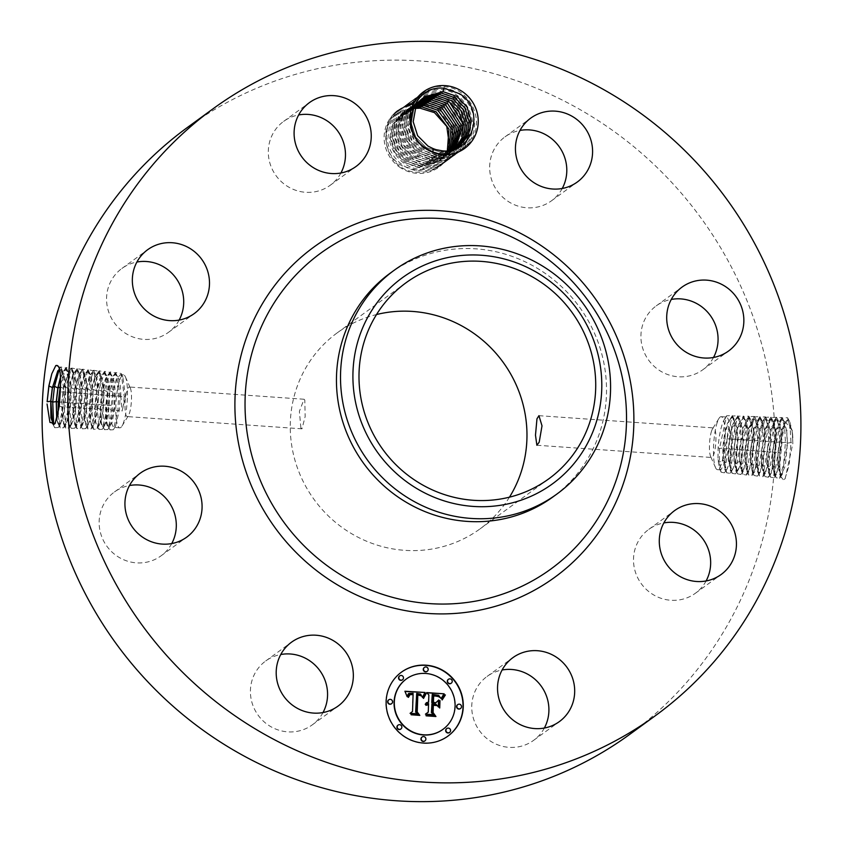 <?xml version="1.0" encoding="UTF-8"?>
<svg xmlns="http://www.w3.org/2000/svg" width="843" height="843" viewBox="0 0 843 843"><rect width="100%" height="100%" fill="white"/><g stroke="black" fill="none" stroke-linecap="round" stroke-linejoin="round"><path stroke-width="0.63" stroke-dasharray="4.21 3.16" d="M187.62 127.304A375.493 361.668 -126.1 0 1 652.63 163.226A375.493 361.668 -126.1 0 1 724.19 630.712A375.493 361.668 -126.1 0 1 629.605 734.464M745.57 420.236L746.076 421.342A26.554 5.553 94 0 0 745.444 419.793L747.889 428.539L748.626 440.604L746.656 462.249L742.483 471.49L741.145 470.057L739.648 461.269L739.796 449.224L746.108 420.72L748.953 418.455L753.431 428.813L754.169 440.963L752.188 462.744L747.973 472.048L746.624 470.605L745.128 461.764L745.265 449.635L751.619 420.942L754.464 418.655L758.985 429.098L759.712 441.321L757.709 463.25L753.473 472.607L752.114 471.153L750.597 462.249L750.734 450.046L757.119 421.163L759.986 418.866L764.527 429.372L765.265 441.679L763.231 463.819L758.963 473.165L757.594 471.701L756.066 462.744L756.203 450.457L762.63 421.384L765.507 419.076L770.07 429.645L770.808 442.038L768.753 464.324L764.464 473.734L763.084 472.249L761.545 463.239L761.682 450.879L768.142 421.605L771.029 419.287L775.613 429.93L776.361 442.396L774.285 464.83L769.965 474.293L768.563 472.797L767.014 463.734L767.151 451.29L773.642 421.827L776.551 419.498L781.155 430.204L781.904 442.754L779.817 465.325L775.455 474.851L774.053 473.355L772.483 464.23L772.62 451.7L779.153 422.048L782.072 419.709L786.709 430.488L787.446 443.112L785.339 465.831L780.955 475.42L779.533 473.903L777.952 464.714L778.089 452.122L784.654 422.259L787.594 419.919L792.251 430.762L792.863 443.45L785.17 478.603L783.579 480.046L784.949 478.908L789.122 465.199L790.987 442.575L790.186 427.917L787.573 417.728L781.661 418.023L774.19 452.596L774.116 467.159L775.971 477.686L779.438 478.36L783.59 464.725L785.434 442.217L784.643 427.633L782.041 417.506L776.15 417.801L768.721 452.185L768.637 466.664L770.491 477.138L773.927 477.802L779.891 441.858L779.101 427.359L776.508 417.285L770.65 417.58L763.252 451.774L763.168 466.168L765.001 476.59L768.426 477.254L774.348 441.5L773.558 427.085L770.976 417.074L765.138 417.359L757.783 451.353L757.699 465.673L759.522 476.042L762.915 476.695L768.795 441.142L768.005 426.8L765.444 416.853L759.638 417.137L752.314 450.942L752.219 465.178L754.042 475.494L757.404 476.147L763.252 440.784L762.462 426.526L759.912 416.632L754.127 416.916L746.845 450.531L746.75 464.683L748.552 474.946L751.903 475.589L757.699 440.425L756.919 426.252L754.38 416.41L748.616 416.695L741.376 450.12L741.282 464.198L743.073 474.398L746.392 475.041L752.156 440.067L751.376 425.968L748.847 416.189L743.115 416.474L735.907 449.698L735.813 463.703L737.583 473.85L740.881 474.483L746.613 439.709L745.834 425.694L743.315 415.968L737.604 416.252L730.438 449.287L730.333 463.207L732.103 473.302L735.37 473.935L741.06 439.351L740.28 425.409L737.794 415.757L732.103 416.031L724.959 448.876L724.864 462.712L726.624 472.754L729.869 473.376L735.517 438.992L734.738 425.135L732.261 415.536L726.592 415.81L719.49 448.465L719.395 462.217L721.134 472.196L724.358 472.828L729.964 438.634L726.961 439.098L728.742 426.189L731.629 439.414C731.534 449.656 730.596 458.065 728.826 464.63L726.887 469.33L725.57 470.225L722.746 460.025L722.894 448.033C723.642 437.833 725.212 429.466 727.625 422.944L732.082 417.433L734.327 419.456L736.519 427.749L737.256 439.804C737.161 450.046 736.224 458.455 734.453 465.02L732.504 469.72L731.187 470.615L728.363 460.415L728.521 448.423C729.258 438.223 730.839 429.856 733.252 423.334L737.709 417.833L739.954 419.846L742.146 428.139L742.883 440.204C742.778 450.447 741.851 458.855 740.07 465.42L738.131 470.12L736.814 471.005L733.99 460.805L734.148 448.813C734.885 438.602 736.466 430.246 738.868 423.734L743.336 418.223L745.57 420.236L743.315 415.968M780.913 476.727L779.849 467.475L779.817 450.742L779.585 467.644L780.913 476.727L783.579 480.046M779.817 450.742L785.107 421.532L792.346 430.689L792.894 438.36M400.92 167.989A35.006 33.72 -126.1 0 1 388.876 120.243A35.006 33.72 -126.1 0 1 435.673 109.759A35.006 33.72 -126.1 0 1 447.717 157.504A35.006 33.72 -126.1 0 1 400.92 167.989M323.006 712.556A39.526 38.072 -126.1 0 1 312.258 724.875A39.526 38.072 -126.1 0 1 269.37 725.791A39.526 38.072 -126.1 0 1 265.724 660.965A39.526 38.072 -126.1 0 1 280.761 654.516M509.457 497.18A121.266 116.798 -126.1 0 1 479.983 528.919A121.266 116.798 -126.1 0 1 329.803 517.317A121.266 116.798 -126.1 0 1 306.694 366.347A121.266 116.798 -126.1 0 1 337.242 332.837A121.266 116.798 -126.1 0 1 376.515 314.544M171.74 543.566A39.526 38.072 -126.1 0 1 160.981 555.885A39.526 38.072 -126.1 0 1 100.359 532.302A39.526 38.072 -126.1 0 1 114.458 491.975A39.526 38.072 -126.1 0 1 129.485 485.536M179.148 320.077A39.526 38.072 -126.1 0 1 178.358 321.478A39.526 38.072 -126.1 0 1 168.4 332.395A39.526 38.072 -126.1 0 1 119.453 328.612A39.526 38.072 -126.1 0 1 111.919 279.402A39.526 38.072 -126.1 0 1 121.877 268.485A39.526 38.072 -126.1 0 1 136.903 262.036M340.909 172.994A39.526 38.072 -126.1 0 1 330.15 185.312A39.526 38.072 -126.1 0 1 316.504 191.477A39.526 38.072 -126.1 0 1 272.141 169.053A39.526 38.072 -126.1 0 1 283.627 121.403A39.526 38.072 -126.1 0 1 297.273 115.238A39.526 38.072 -126.1 0 1 298.654 114.954M562.239 188.484A39.526 38.072 -126.1 0 1 551.491 200.803A39.526 38.072 -126.1 0 1 508.614 201.719A39.526 38.072 -126.1 0 1 504.968 136.893A39.526 38.072 -126.1 0 1 519.994 130.444M713.515 357.464A39.526 38.072 -126.1 0 1 702.756 369.792A39.526 38.072 -126.1 0 1 642.134 346.21A39.526 38.072 -126.1 0 1 656.233 305.883A39.526 38.072 -126.1 0 1 671.26 299.434M706.097 580.964A39.526 38.072 -126.1 0 1 705.306 582.365A39.526 38.072 -126.1 0 1 695.349 593.282A39.526 38.072 -126.1 0 1 646.391 589.499A39.526 38.072 -126.1 0 1 638.868 540.289A39.526 38.072 -126.1 0 1 648.815 529.372A39.526 38.072 -126.1 0 1 663.852 522.923M544.346 728.046A39.526 38.072 -126.1 0 1 533.587 740.365A39.526 38.072 -126.1 0 1 519.941 746.529A39.526 38.072 -126.1 0 1 475.578 724.105A39.526 38.072 -126.1 0 1 487.064 676.455A39.526 38.072 -126.1 0 1 500.71 670.29A39.526 38.072 -126.1 0 1 502.091 670.006M746.076 421.342L747.762 428.529L748.489 440.583L743.716 470.573L742.356 471.469L739.522 461.258L739.669 449.224L743.136 427.759L748.816 418.444L751.113 420.467L753.305 428.802L754.042 440.942L749.216 471.121L747.846 472.038L745.001 461.753L745.138 449.635L748.616 428.023L754.337 418.655L756.635 420.678L758.848 429.087L759.585 441.3L754.727 471.68L753.347 472.596L750.47 462.249L750.607 450.046L754.106 428.297L759.859 418.866L762.167 420.899L764.39 429.361L765.138 441.658L760.238 472.228L758.837 473.155L755.939 462.733L756.076 450.457L759.617 428.486L765.381 419.076L767.699 421.121L769.944 429.645L770.681 442.017L765.739 472.786L764.338 473.713L761.419 463.228L761.545 450.868L765.107 428.76L770.902 419.287L773.231 421.342L775.486 429.919L776.224 442.375L771.25 473.334L769.828 474.282L766.888 463.724L767.025 451.29L770.597 429.024L776.424 419.487L778.763 421.563L781.029 430.193L781.777 442.733L776.761 473.892L775.328 474.841L772.357 464.219L772.494 451.7L776.087 429.298L781.946 419.698L784.296 421.785L786.572 430.478L787.32 443.091L782.272 474.44L780.829 475.399L777.826 464.714L777.963 452.111L781.566 429.572L787.467 419.909L789.828 421.995L792.125 430.752L792.863 443.397M432.965 152.035C396.726 140.749 407.074 81.855 444.25 86.734C469.098 87.567 485.494 119.79 471.142 140.349C463.935 150.876 453.903 155.955 441.037 155.565C415.768 155.049 398.95 123.131 412.88 102.878C419.867 92.498 429.688 87.577 442.343 88.125C467.191 88.947 483.587 121.181 469.235 141.729C462.027 152.267 451.996 157.346 439.129 156.956C413.86 156.44 397.032 124.522 410.973 104.269C417.959 93.889 427.78 88.968 440.436 89.516C465.283 90.338 481.68 122.562 467.317 143.12C460.12 153.658 450.078 158.737 437.222 158.347C411.942 157.831 395.125 125.913 409.055 105.66C416.052 95.28 425.873 90.359 438.529 90.907C458.792 94.469 469.509 106.734 470.657 127.683C467.812 148.347 456.031 159.032 435.304 159.738C410.035 159.222 393.217 127.304 407.148 107.05C414.145 96.671 423.966 91.75 436.611 92.298C461.458 93.12 477.865 125.344 463.502 145.902C456.295 156.44 446.263 161.519 433.397 161.129C412.807 157.789 401.784 145.765 400.309 125.049C402.838 104.606 414.303 94.153 434.703 93.689C454.978 97.251 465.684 109.506 466.832 130.465C463.998 151.129 452.217 161.814 431.49 162.52C410.899 159.179 399.877 147.156 398.402 126.429C400.931 105.997 412.396 95.544 432.796 95.069C453.07 98.642 463.776 110.897 464.925 131.856C462.08 152.52 450.299 163.205 429.582 163.9C404.303 163.384 387.485 131.466 401.416 111.223C408.412 100.844 418.233 95.923 430.889 96.46C455.736 97.293 472.133 129.516 457.77 150.075C450.573 160.613 440.531 165.681 427.675 165.291C402.396 164.775 385.578 132.857 399.508 112.614C406.505 102.224 416.326 97.314 428.982 97.851C453.819 98.684 470.225 130.907 455.863 151.466C448.655 162.004 438.623 167.072 425.757 166.682C400.488 166.166 383.67 134.248 397.601 114.005C404.598 103.615 414.419 98.705 427.064 99.242C451.911 100.075 468.318 132.298 453.955 152.857C446.748 163.394 436.716 168.463 423.85 168.073C398.581 167.557 381.763 135.639 395.694 115.396C402.68 105.006 412.512 100.085 425.157 100.633C450.004 101.466 466.4 133.689 452.048 154.248C444.841 164.785 434.809 169.854 421.943 169.464C396.674 168.948 379.856 137.03 393.786 116.787C400.773 106.397 410.594 101.476 423.249 102.024C448.097 102.857 464.493 135.08 450.13 155.639C442.933 166.176 432.902 171.245 420.035 170.855C394.756 170.339 377.938 138.421 391.869 118.168C398.865 107.788 408.686 102.867 421.342 103.415C446.189 104.237 462.586 136.471 448.223 157.019C441.026 167.557 430.984 172.636 418.128 172.246C380.256 171.961 373.143 111.719 409.782 105.501L411.51 109.042A30.264 29.147 -126.1 0 1 414.872 108.441L401.668 113.552L392.827 124.385L390.288 138.4L394.693 152.298L405.051 162.752L419.424 167.293L438.244 161.782L447.359 150.781M409.782 105.501C381.805 110.949 377.569 153.015 402.396 165.945L417.843 170.602L438.729 163.658L449.382 144.975M415.441 108.368L414.872 108.441M300.877 427.959L299.381 411.363L304.06 399.245L304.818 400.077L305.145 416.59L301.994 428.813L300.877 427.959M53.699 424.598L56.966 419.529L59.495 405.978L60.243 392.237M55.216 423.365L59.368 405.968L60.001 397.443M55.754 365.62L60.949 367.506L64.005 391.7L63.077 407.612L58.262 427.538L54.721 427.717L53.773 424.598M56.734 419.825L59.158 424.809L60.77 423.513L64.848 406.294L65.585 392.585L62.877 371.847L59.59 369.202M401.31 672.261A39.526 38.072 53.9 0 0 401.184 672.356A39.526 38.072 53.9 0 0 385.883 701.618A39.526 38.072 53.9 0 0 406.684 738.289A39.526 38.072 53.9 0 0 447.707 736.266A39.526 38.072 53.9 0 0 447.833 736.171M411.51 109.042L401.637 113.573L392.733 124.543L390.256 138.526L394.714 152.414L405.019 162.773L419.024 167.293L438.212 161.814L447.338 150.781M130.212 387.864A14.826 3.098 94 0 1 130.349 388.149A14.826 3.098 94 0 1 131.339 402.016A14.826 3.098 94 0 1 128.431 415.62A14.826 3.098 94 0 1 127.209 416.59A14.826 3.098 94 0 1 126.271 415.736A14.826 3.098 94 0 1 125.365 399.192A14.826 3.098 94 0 1 129.285 387.011A14.826 3.098 94 0 1 130.212 387.864M711.576 431.015A14.826 3.098 -86 0 0 710.586 456.358A14.826 3.098 -86 0 0 711.661 457.486A14.826 3.098 -86 0 0 713.81 454.388A14.826 3.098 -86 0 0 715.949 438.012A14.826 3.098 -86 0 0 713.726 427.917A14.826 3.098 -86 0 0 712.514 428.887A14.826 3.098 -86 0 0 711.576 431.015M56.818 419.561L57.998 423.671L59.284 424.809L62.466 419.772L64.974 406.305L65.712 392.606L64.279 375.999L60.433 369.129L59.6 369.255M436.4 149.717L427.928 146.092L417.601 135.691L413.165 121.75L415.704 107.746L424.587 96.871M390.067 273.269A138.336 133.247 -126.1 0 1 561.385 286.504A138.336 133.247 -126.1 0 1 587.761 458.729A138.336 133.247 -126.1 0 1 552.903 496.959M442.902 729.395A31.138 29.99 53.9 0 0 454.83 706.445A31.138 29.99 53.9 0 0 438.518 677.582A31.138 29.99 53.9 0 0 406.252 679.047M427.138 671.344A2.392 2.308 53.9 0 0 424.324 667.487M460.447 708.563A2.392 2.308 53.9 0 0 457.633 704.695M451.174 683.251A2.392 2.308 53.9 0 0 448.36 679.384M424.83 740.955A2.392 2.308 53.9 0 0 422.016 737.088M449.54 732.472A2.392 2.308 53.9 0 0 446.727 728.605M391.51 703.736A2.392 2.308 53.9 0 0 388.697 699.88M402.427 679.837A2.392 2.308 53.9 0 0 399.614 675.97M400.794 729.058A2.392 2.308 53.9 0 0 397.98 725.191M125.164 376.368A26.554 5.553 94 0 1 125.407 376.874A26.554 5.553 94 0 1 127.177 401.721A26.554 5.553 94 0 1 121.961 426.094A26.554 5.553 94 0 1 119.78 427.833A26.554 5.553 94 0 1 118.104 426.305A26.554 5.553 94 0 1 116.471 396.653A26.554 5.553 94 0 1 123.489 374.85A26.554 5.553 94 0 1 125.164 376.368M717.298 422.217A26.554 5.553 -86 0 0 715.528 467.633A26.554 5.553 -86 0 0 717.446 469.656A26.554 5.553 -86 0 0 721.313 464.103A26.554 5.553 -86 0 0 725.138 434.767A26.554 5.553 -86 0 0 721.155 416.674A26.554 5.553 -86 0 0 718.974 418.413A26.554 5.553 -86 0 0 717.298 422.217M59.179 369.476L60.633 366.947L66.428 368.064L69.474 392.111L68.557 407.938L63.762 427.749L60.253 427.938L58.072 414.493M415.999 107.156L403.576 112.161L394.735 123.004L392.195 137.019L396.631 150.96L406.958 161.361L421.331 165.902L440.151 160.391L448.645 150.634L440.12 160.423L420.931 165.902L406.927 161.382L396.6 150.992L392.164 137.04L394.693 123.036L403.544 112.182L415.989 107.177M120.855 396.684C120.791 386.558 119.717 379.613 117.651 375.841L115.681 374.303L113.183 375.989L108.062 391.858L106.492 404.882C105.912 414.956 106.344 421.858 107.778 425.589L109.158 427.085L112.172 422.332L114.553 409.371L115.228 396.294C115.164 386.168 114.1 379.213 112.024 375.451L110.054 373.902L107.556 375.588L102.435 391.458L100.865 404.482C100.296 414.566 100.717 421.468 102.151 425.199L103.541 426.695L106.545 421.943L108.926 408.981L109.601 395.894C109.537 385.767 108.473 378.823 106.397 375.051L104.437 373.512L101.929 375.198L96.819 391.068L95.248 404.092C94.669 414.187 95.101 421.089 96.534 424.798L98.979 429.477L97.103 404.967L98.842 389.856L104.701 371.373L110.307 372.448L113.236 395.42L112.372 410.552L107.82 429.519L104.511 429.688L102.646 405.325L104.384 390.298L110.201 371.932L115.786 372.996L118.705 395.831L117.851 410.878L113.331 429.74L110.043 429.909L108.199 405.683L109.927 390.741L115.712 372.48L121.266 373.544L124.174 396.242L125.523 397L122.045 411.142L120.855 396.684L124.174 396.242A16.323 3.414 94 0 1 122.045 411.142M125.523 397L122.92 377.253L120.401 374.629L116.302 379.308L112.825 392.195L111.265 405.23C110.707 415.304 111.15 422.206 112.593 425.926L113.984 427.422L115.533 426.2L119.421 409.709L120.106 396.621L117.504 376.874L114.985 374.25L110.886 378.928L107.409 391.826L105.86 404.851C105.301 414.925 105.733 421.827 107.177 425.546L108.578 427.043L110.127 425.82L114.016 409.329L114.701 396.242L112.098 376.494L109.579 373.87L105.48 378.549L102.003 391.447L100.454 404.471C99.885 414.545 100.328 421.447 101.771 425.167L103.173 426.663L104.722 425.441L108.599 408.95L109.295 395.862L106.692 376.115L104.174 373.491L100.075 378.17L96.597 391.068L95.038 404.092C94.479 414.176 94.922 421.079 96.365 424.788L96.734 425.23M726.961 439.098C726.856 449.34 725.907 457.738 724.116 464.303L720.839 469.888L719.479 468.466L717.983 459.677L718.12 447.686C718.847 437.485 720.417 429.129 722.809 422.606L724.39 419.34L727.256 417.095L731.65 427.422L732.377 439.477C732.261 449.719 731.313 458.118 729.532 464.683L726.245 470.268L724.885 468.845L723.389 460.057L723.526 448.065C724.263 437.865 725.823 429.509 728.215 422.986L729.796 419.719L732.662 417.475L737.067 427.801L737.783 439.856C737.667 450.099 736.719 458.497 734.938 465.062L731.661 470.647L730.291 469.214L728.795 460.436L728.942 448.434C729.669 438.244 731.229 429.888 733.631 423.365L735.212 420.099L738.068 417.854L742.472 428.17L743.189 440.236C743.083 450.468 742.135 458.877 740.344 465.441L737.067 471.026L735.697 469.593L734.211 460.815L734.348 448.813C735.075 438.613 736.645 430.246 739.037 423.744L743.115 416.474M60.454 384.629L66.144 367.506L71.918 368.612L74.953 392.522L74.036 408.265L69.274 427.97L65.786 428.16L63.826 402.828L65.606 387.19L71.644 368.054L77.398 369.16L80.422 392.943L79.505 408.592L74.785 428.191L71.318 428.381L69.368 403.175L71.149 387.632L77.156 368.612L82.888 369.708L85.891 393.354L84.985 408.918L80.285 428.413L76.85 428.592L74.911 403.534L76.692 388.075L82.667 369.16L88.367 370.256L91.36 393.765L90.464 409.245L85.796 428.634L82.382 428.813L80.464 403.892L82.224 388.518L88.178 369.719L93.847 370.804L96.829 394.176L95.944 409.572L91.297 428.855L87.914 429.034L86.007 404.25L87.767 388.96L93.678 370.267L99.337 371.352L102.298 394.598L101.423 409.898L96.808 429.076L93.447 429.256L91.56 404.608L93.31 389.403L99.189 370.825L104.817 371.9L107.767 395.009L106.892 410.225L103.31 408.592L101.824 418.107A26.554 5.553 -86 0 1 101.055 420.668L103.194 408.57L103.879 395.483L101.255 375.683L98.768 373.049L94.679 377.559L91.107 390.646L89.537 403.723L89.716 419.498L92.287 426.063L93.815 424.83L97.714 408.254L98.41 395.061L95.775 375.135L93.278 372.49L89.158 377.032L85.575 390.193L83.994 403.365L84.174 419.245L86.766 425.852L88.304 424.609L92.235 407.928L92.941 394.65L90.296 374.587L87.777 371.921L83.636 376.494L80.032 389.751L78.452 403.007L78.631 418.992L81.244 425.641L82.793 424.387L86.755 407.601L87.461 394.239L84.806 374.039L82.287 371.363L78.062 376.104L74.49 389.308L72.898 402.648L73.109 418.918L75.722 425.43L77.293 424.166L81.276 407.274L81.992 393.829L79.326 373.491L76.787 370.804L72.54 375.578L68.957 388.865L67.356 402.29L67.566 418.665L70.201 425.23L71.781 423.955L75.796 406.948L76.523 393.418L73.836 372.943L71.297 370.246L67.019 375.051L63.415 388.423L61.813 401.932L62.024 418.413L64.679 425.02L66.281 423.734L70.327 406.621L71.054 392.996L68.357 372.395L65.796 369.677L60.369 377.548M103.31 408.592L104.005 395.504L102.646 379.803L98.905 373.059L96.365 374.735L91.244 390.646L89.674 403.723L91.192 424.977L92.414 426.063L95.407 421.363L97.841 408.265L98.536 395.082L97.177 379.287L93.404 372.501L90.854 374.187L85.701 390.204L84.121 403.365L85.659 424.767L86.892 425.863L89.906 421.121L92.361 407.938L93.067 394.672L91.697 378.77L87.904 371.942L85.343 373.628L80.159 389.761L78.578 403.007L80.127 424.545L81.371 425.652L84.405 420.878L86.882 407.612L87.588 394.261L86.186 378.075L82.414 371.373L79.832 373.08L74.616 389.318L73.035 402.648L74.595 424.324L75.849 425.441L78.957 420.499L81.402 407.285L82.119 393.839L80.707 377.548L76.913 370.815L74.332 372.522L69.084 388.876L67.482 402.29L69.063 424.103L70.327 425.23L73.457 420.257L75.923 406.958L76.65 393.428L75.238 377.032L71.423 370.256L68.82 371.974L63.541 388.423L61.939 401.942L63.531 423.881L64.806 425.02L67.967 420.014L70.454 406.632L71.181 393.017L69.758 376.515L65.923 369.698L63.309 371.415L60.38 377.917M423.629 97.598L413.818 109.074L411.247 123.025L415.61 136.945L426.021 147.483L440.025 152.003L459.245 146.492M455.136 148.99L440.425 151.993L426.063 147.462L415.725 137.061L411.289 123.12L413.829 109.105L423.639 97.588M731.629 439.414L729.964 438.645A16.323 3.414 -86 0 0 728.742 426.189M405.009 691.45L406.969 696.381M408.286 693.768L411.563 693.273L412.88 693.462L412.659 694.284M409.171 694.59L408.054 696.107L408.223 697.319M409.308 695.043L412.838 694.748L412.269 711.671L409.846 713.494L417.338 713.821M416.431 693.61L420.299 694.295L422.354 697.309M425.515 693.589L423.365 698.362M417.296 694.569L416.453 712.293L418.634 715.054M410.984 714.516L419.371 715.359M417.548 695.085L421.026 695.97M426.853 692.809L428.592 695.127L428.36 702.314M426.231 702.862L425.293 704.548M425.536 704.337L427.801 703.673L428.286 704.537M426.158 705.033L425.652 705.443L426.21 705.623M426.379 705.496L428.265 705.001L428.023 712.314M425.209 714.337L433.291 714.695M431.679 703.979L435.536 704.242L438.297 706.813M438.508 700.196L435.726 702.82M433.397 696.076L437.759 696.476L439.941 697.814L439.034 696.697M433.239 695.601L432.754 702.619M431.995 694.579L438.371 695.486L441.121 698.531M444.872 694.853L442.449 697.793L442.027 699.816M439.54 700.702L439.477 708.173M433.081 705.507L436.326 705.528M432.923 705.033L432.417 712.967L434.756 716.181M425.957 715.559L435.525 716.487M416.611 105.976L405.483 110.77L396.642 121.613L394.102 135.628L398.539 149.569L408.876 159.97L423.239 164.511L442.059 159L449.867 150.444L442.027 159.032L422.838 164.511L408.834 159.991L398.507 149.601L394.071 135.649L396.6 121.645L405.451 110.791L416.59 105.997M438.518 153.384L424.145 148.853L413.818 138.452L409.382 124.511L411.921 110.496L420.762 99.653L411.879 110.517L409.35 124.532L413.787 138.473L424.113 148.874L438.118 153.394L458.276 147.167L438.518 153.384L439.129 156.956M422.733 98.336L420.762 99.653M422.712 98.357L420.731 99.674M417.243 104.88L407.359 109.4L398.518 120.254L395.978 134.258L400.414 148.21L410.752 158.6L424.746 163.12L443.934 157.641L451.037 150.212L443.976 157.609L425.146 163.12L410.783 158.579L400.457 148.178L396.01 134.237L398.549 120.222L407.401 109.379L417.253 104.859M108.599 408.95L106.892 410.225L102.309 429.298L98.979 429.477M457.285 147.81L455.431 149.274L436.6 154.775L422.238 150.244L411.911 139.843L407.475 125.902L410.004 111.887L418.855 101.034L409.972 111.908L407.432 125.923L411.869 139.864L422.206 150.265L436.21 154.785L455.389 149.295L457.264 147.82M101.824 418.107L97.914 426.295M421.858 99.137L418.855 101.034M421.837 99.158L418.823 101.065M417.917 103.805L409.276 108.009L400.457 118.8L397.885 132.751L402.237 146.671L412.659 157.219L426.663 161.73L445.842 156.25L452.164 149.938L445.884 156.229L427.053 161.73L412.691 157.188L402.364 146.787L397.928 132.846L400.457 118.831L409.308 107.988L417.928 103.784M101.055 420.668L99.316 425.062L97.756 426.284M747.762 428.529L745.834 425.694L742.472 428.17M745.444 419.793L743.473 418.233L740.618 420.478M747.889 428.55L751.376 425.968L753.305 428.813M456.253 148.4L453.523 150.665L434.693 156.166L420.33 151.624L410.004 141.234L405.557 127.282L408.096 113.278L416.948 102.424L408.012 113.405L405.515 127.167L409.856 141.076L420.299 151.656L434.293 156.176L453.481 150.686L456.232 148.41M739.522 461.258L735.813 463.703L734.211 460.815M421.005 99.98L416.948 102.424M420.994 100.001L416.906 102.456M418.634 102.783L411.184 106.629L402.332 117.472L399.793 131.487L404.24 145.428L414.566 155.829L428.571 160.339L447.759 154.859L453.239 149.632M418.655 102.762L411.215 106.597L402.364 117.451L399.835 131.455L404.271 145.396L414.598 155.797L428.971 160.339L447.791 154.838L453.26 149.632M97.841 408.265L101.423 409.898L103.194 408.57M91.107 390.646L87.767 388.96L85.701 390.204M739.648 461.258L741.282 464.198L745.001 461.753M455.178 148.969L451.574 152.077L432.786 157.557L418.423 153.015L407.928 142.341L403.639 128.463L406.157 114.732L415.041 103.815L406.105 114.796L403.607 128.558L407.949 142.467L418.381 153.047L432.385 157.557L451.574 152.077L455.199 148.958M753.431 428.824L756.919 426.252L758.848 429.087M85.575 390.193L82.224 388.518L80.159 389.761M420.193 100.865L415.041 103.815M420.172 100.886L414.998 103.847M419.403 101.792L413.123 105.206L404.25 116.123L401.732 129.854L406.01 143.732L416.516 154.406L406.147 144.037L401.711 130.096L404.24 116.081L413.091 105.238L419.392 101.813M449.698 153.447L430.878 158.948L416.516 154.406L430.478 158.948L449.667 153.468L454.251 149.316L449.667 153.468M792.346 430.689L790.186 427.917L786.709 430.488M778.089 452.122L779.754 452.997M777.952 464.714L779.849 467.475M787.446 443.112L790.987 442.575L792.863 443.45M59.316 405.999L63.077 407.612L64.848 406.294M65.585 392.585L64.005 391.7L60.243 392.185M772.62 451.7L774.19 452.596L777.963 452.111M772.483 464.219L774.116 467.159L777.826 464.714M781.155 430.204L784.643 427.633L786.572 430.478M781.904 442.754L785.434 442.217L787.32 443.091M70.327 406.621L68.557 407.938L64.974 406.305M71.054 392.996L69.474 392.111L65.712 392.606M767.014 463.734L768.637 466.664L772.357 464.219M767.151 451.29L768.721 452.185L772.494 451.7M775.613 429.93L779.101 427.359L781.029 430.193M776.361 442.396L779.891 441.858L781.777 442.733M107.409 391.826L104.384 390.298L102.435 391.458M120.106 396.621L118.705 395.831L115.228 396.294M119.421 409.709L117.851 410.878L114.553 409.371M111.265 405.23L108.199 405.683L106.492 404.882M112.825 392.195L109.927 390.741L108.062 391.858M731.65 427.422L734.738 425.135L736.519 427.749M718.12 447.686L719.49 448.465L722.894 448.033M717.983 459.677L719.395 462.217L722.746 460.025M723.389 460.057L724.864 462.712L728.363 460.415M732.377 439.477L735.517 438.992L737.256 439.804M75.796 406.948L74.036 408.265L70.454 406.632M76.523 393.418L74.953 392.522L71.181 393.017M61.813 401.932L59.674 402.259M63.415 388.423L60.074 386.737M761.545 463.239L763.168 466.168L766.888 463.724M761.682 450.879L763.252 451.774L767.025 451.29M105.86 404.851L102.646 405.325L100.865 404.482M114.016 409.329L112.372 410.552L108.926 408.981M723.526 448.065L724.959 448.876L728.521 448.423M737.067 427.801L740.28 425.409L742.146 428.139M68.957 388.865L65.606 387.19L63.541 388.423M67.356 402.29L63.826 402.828L61.939 401.942M770.07 429.656L773.558 427.085L775.486 429.919M770.808 442.038L774.348 441.5L776.224 442.375M102.003 391.447L98.842 389.856L96.819 391.068M114.701 396.242L113.236 395.42L109.601 395.894M728.795 460.436L730.333 463.207L733.99 460.805M737.783 439.856L741.06 439.351L742.883 440.204M81.276 407.274L79.505 408.592L75.923 406.958M81.992 393.829L80.422 392.943L76.65 393.428M756.066 462.744L757.699 465.673L761.419 463.228M756.203 450.457L757.783 451.353L761.545 450.868M100.454 404.471L97.103 404.967L95.248 404.092M728.942 448.434L730.438 449.287L734.148 448.813M74.49 389.308L71.149 387.632L69.084 388.876M72.898 402.648L69.368 403.175L67.482 402.29M764.527 429.372L768.005 426.8L769.944 429.645M765.265 441.679L768.795 441.142L770.681 442.017M109.295 395.862L107.767 395.009L104.005 395.504M96.597 391.068L93.31 389.403L91.244 390.646M743.189 440.236L746.613 439.709L748.489 440.583M86.755 407.601L84.985 408.918L81.402 407.285M87.461 394.239L85.891 393.354L82.119 393.839M750.597 462.249L752.219 465.178L755.939 462.733M750.734 450.046L752.314 450.942L756.076 450.457M95.038 404.092L91.56 404.608L89.674 403.723M734.348 448.813L735.907 449.698L739.669 449.224M80.032 389.761L76.692 388.075L74.627 389.318M78.452 403.007L74.911 403.534L73.035 402.648M758.985 429.098L762.462 426.526L764.39 429.361M759.712 441.321L763.252 440.784L765.138 441.658M103.879 395.483L102.298 394.598L98.536 395.082M748.626 440.604L752.156 440.067L754.042 440.942M92.235 407.928L90.464 409.245L86.882 407.612M92.941 394.65L91.36 393.765L87.588 394.261M745.128 461.753L746.75 464.683L750.47 462.249M745.265 449.635L746.845 450.531L750.607 450.046M83.994 403.365L80.464 403.892L78.578 403.007M754.169 440.963L757.699 440.425L759.585 441.3M97.714 408.244L95.944 409.572L92.361 407.938M89.537 403.723L86.007 404.25L84.121 403.365M739.796 449.224L741.376 450.12L745.138 449.635M98.41 395.061L96.829 394.176L93.067 394.672M421.342 103.415L422.311 107.008M422.354 105.523L423.249 102.024M434.693 156.166L435.304 159.738M443.85 88.315L444.25 86.734M784.654 422.259L785.107 421.532M779.533 473.903L781.429 478.171M265.724 660.965L291.509 642.197M312.258 724.875L338.032 706.107M548.73 478.877L479.983 528.919M405.989 282.795L337.242 332.837M160.981 555.885L186.767 537.117M114.458 491.975L140.244 473.208M168.4 332.395L194.185 313.628M121.877 268.485L147.651 249.718M283.627 121.403L309.413 102.635M330.15 185.312L355.936 166.545M504.968 136.893L530.742 118.125M551.491 200.803L577.276 182.035M656.233 305.883L682.019 287.115M702.756 369.792L728.542 351.025M648.815 529.372L674.6 510.605M695.349 593.282L721.123 574.515M533.587 740.365L559.373 721.597M487.064 676.455L512.85 657.688M60.949 367.506L62.877 371.847M787.573 417.728L789.828 421.995M301.994 428.824L127.209 416.59M304.06 399.245L129.285 387.011M536.875 445.252L711.661 457.486M538.94 415.683L713.726 427.917M54.721 427.717L52.466 423.449M781.661 418.023L779.153 422.048M779.438 478.36L782.272 474.44M125.407 376.874L130.349 388.149M121.961 426.094L128.431 415.62M715.528 467.633L710.586 456.358M718.974 418.413L712.514 428.887M58.262 427.538L60.77 423.513M60.633 366.947L57.798 370.867M782.041 417.506L784.296 421.785M775.971 477.686L774.043 473.355M119.78 427.833L113.984 427.422M120.401 374.629L123.489 374.85M720.839 469.888L717.446 469.656M721.155 416.674L727.256 417.095M60.253 427.938L57.998 423.671M66.428 368.064L68.357 372.395M773.927 477.802L776.761 473.892M776.15 417.801L773.642 421.827M115.786 372.996L117.504 376.874M113.331 429.74L115.533 426.2M121.266 373.544L122.92 377.253M115.712 372.48L113.183 375.989M115.681 374.303L114.985 374.25M726.592 415.81L724.39 419.34M721.134 472.196L719.479 468.466M726.624 472.754L724.885 468.845M724.358 472.828L726.887 469.33M725.57 470.225L726.245 470.268M66.144 367.506L63.309 371.415M63.762 427.749L66.281 423.734M776.508 417.285L778.763 421.563M770.491 477.138L768.563 472.797M110.201 371.932L107.556 375.588M110.043 429.909L107.978 426.021M108.578 427.043L109.158 427.085M107.82 429.519L110.127 425.82M732.261 415.536L734.327 419.456M729.869 473.376L732.504 469.72M732.662 417.475L732.082 417.433M732.103 416.031L729.796 419.719M65.786 428.16L63.531 423.881M71.918 368.612L73.836 372.943M768.426 477.254L771.25 473.334M770.65 417.58L768.142 421.605M110.307 372.448L112.098 376.494M104.511 429.688L102.361 425.62M732.103 473.302L730.291 469.214M737.794 415.757L739.954 419.846M71.644 368.054L68.82 371.974M69.274 427.97L71.781 423.955M770.976 417.074L773.231 421.342M765.001 476.59L763.084 472.249M102.309 429.298L104.722 425.441M104.701 371.373L101.94 375.198M737.604 416.252L735.212 420.099M735.37 473.935L738.131 470.12M71.318 428.381L69.063 424.103M77.398 369.16L79.326 373.491M762.915 476.695L765.739 472.786M765.138 417.359L762.63 421.384M104.817 371.9L106.692 376.115M737.583 473.85L735.697 469.593M77.156 368.612L74.332 372.522M74.785 428.191L77.293 424.166M759.522 476.042L757.594 471.701M765.444 416.853L767.699 421.121M99.316 425.062L96.808 429.076M99.189 370.825L96.365 374.735M740.881 474.483L743.716 470.573M82.888 369.708L84.806 374.039M76.85 428.592L74.595 424.324M757.404 476.147L760.238 472.228M759.638 417.137L757.119 421.163M93.447 429.256L91.192 424.977M748.847 416.189L751.113 420.467M82.667 369.16L79.832 373.08M80.285 428.413L82.793 424.387M754.042 475.494L752.114 471.153M759.912 416.632L762.167 420.899M99.337 371.352L101.255 375.683M743.073 474.398L741.145 470.057M88.367 370.256L90.296 374.587M82.382 428.813L80.127 424.545M754.127 416.916L751.619 420.942M751.903 475.589L754.727 471.68M91.297 428.855L93.815 424.83M93.678 370.267L90.854 374.187M748.616 416.695L746.108 420.72M746.392 475.041L749.216 471.121M85.796 428.634L88.304 424.609M88.178 369.719L85.343 373.628M754.38 416.41L756.635 420.678M748.552 474.946L746.624 470.605M87.914 429.034L85.659 424.767M93.847 370.804L95.775 375.135"/><path stroke-width="1.26" d="M118.81 212.288A375.493 361.668 -126.1 0 1 213.395 108.536A375.493 361.668 -126.1 0 1 678.415 144.459A375.493 361.668 -126.1 0 1 749.975 611.944A375.493 361.668 -126.1 0 1 655.38 715.696A375.493 361.668 -126.1 0 1 190.37 679.774A375.493 361.668 -126.1 0 1 118.81 212.288M655.38 715.696L629.605 734.464A375.493 361.668 -126.1 0 1 164.585 698.541A375.493 361.668 -126.1 0 1 93.025 231.056A375.493 361.668 -126.1 0 1 187.62 127.304L213.395 108.536M280.761 654.516A39.526 38.072 -126.1 0 1 308.612 660.048A39.526 38.072 -126.1 0 1 323.006 712.556M376.515 314.544A121.266 116.798 -126.1 0 1 502.407 361.289A121.266 116.798 -126.1 0 1 510.531 495.421A121.266 116.798 -126.1 0 1 509.457 497.18M129.485 485.536A39.526 38.072 -126.1 0 1 175.091 515.558A39.526 38.072 -126.1 0 1 171.74 543.566M136.903 262.036A39.526 38.072 -126.1 0 1 175.913 278.032A39.526 38.072 -126.1 0 1 179.148 320.077M298.654 114.954A39.526 38.072 -126.1 0 1 337.664 130.95A39.526 38.072 -126.1 0 1 340.909 172.994M519.994 130.444A39.526 38.072 -126.1 0 1 547.845 135.976A39.526 38.072 -126.1 0 1 562.239 188.484M671.26 299.434A39.526 38.072 -126.1 0 1 716.856 329.465A39.526 38.072 -126.1 0 1 713.515 357.464M663.852 522.923A39.526 38.072 -126.1 0 1 702.862 538.919A39.526 38.072 -126.1 0 1 706.097 580.964M502.091 670.006A39.526 38.072 -126.1 0 1 541.111 686.002A39.526 38.072 -126.1 0 1 544.346 728.046M47.06 403.987L49.927 422.406L55.153 423.46L59.316 405.999L60.243 392.185C61.233 372.806 59.727 363.955 55.754 365.62L51.813 373.755L48.841 385.936L47.134 401.732L48.989 385.852L51.813 373.755M426.706 149.222A35.006 33.72 -126.1 0 1 414.661 101.476A35.006 33.72 -126.1 0 1 461.448 90.991A35.006 33.72 -126.1 0 1 473.492 138.737A35.006 33.72 -126.1 0 1 426.706 149.222M295.155 707.024A39.526 38.072 -126.1 0 1 291.509 642.197A39.526 38.072 -126.1 0 1 334.386 641.281A39.526 38.072 -126.1 0 1 338.032 706.107A39.526 38.072 -126.1 0 1 295.155 707.024M200.866 496.79A39.526 38.072 -126.1 0 1 186.767 537.117A39.526 38.072 -126.1 0 1 126.144 513.535A39.526 38.072 -126.1 0 1 140.244 473.208A39.526 38.072 -126.1 0 1 200.866 496.79M204.132 302.711A39.526 38.072 -126.1 0 1 194.185 313.628A39.526 38.072 -126.1 0 1 145.228 309.845A39.526 38.072 -126.1 0 1 137.694 260.635A39.526 38.072 -126.1 0 1 147.651 249.718A39.526 38.072 -126.1 0 1 196.609 253.501A39.526 38.072 -126.1 0 1 204.132 302.711M342.29 172.71A39.526 38.072 -126.1 0 1 297.927 150.286A39.526 38.072 -126.1 0 1 309.413 102.635A39.526 38.072 -126.1 0 1 323.059 96.471A39.526 38.072 -126.1 0 1 367.422 118.895A39.526 38.072 -126.1 0 1 355.936 166.545A39.526 38.072 -126.1 0 1 342.29 172.71M534.388 182.952A39.526 38.072 -126.1 0 1 530.742 118.125A39.526 38.072 -126.1 0 1 573.63 117.209A39.526 38.072 -126.1 0 1 577.276 182.035A39.526 38.072 -126.1 0 1 534.388 182.952M667.909 327.442A39.526 38.072 -126.1 0 1 682.019 287.115A39.526 38.072 -126.1 0 1 742.641 310.698A39.526 38.072 -126.1 0 1 728.542 351.025A39.526 38.072 -126.1 0 1 667.909 327.442M664.642 521.522A39.526 38.072 -126.1 0 1 674.6 510.605A39.526 38.072 -126.1 0 1 723.547 514.388A39.526 38.072 -126.1 0 1 731.081 563.598A39.526 38.072 -126.1 0 1 721.123 574.515A39.526 38.072 -126.1 0 1 672.177 570.732A39.526 38.072 -126.1 0 1 664.642 521.522M526.496 651.523A39.526 38.072 -126.1 0 1 570.859 673.947A39.526 38.072 -126.1 0 1 559.373 721.597A39.526 38.072 -126.1 0 1 545.727 727.762A39.526 38.072 -126.1 0 1 501.364 705.338A39.526 38.072 -126.1 0 1 512.85 657.688A39.526 38.072 -126.1 0 1 526.496 651.523M386.147 701.429A39.526 38.072 -126.1 0 1 401.437 672.166A39.526 38.072 -126.1 0 1 442.47 670.143A39.526 38.072 -126.1 0 1 463.26 706.824A39.526 38.072 -126.1 0 1 447.97 736.087A39.526 38.072 -126.1 0 1 406.937 738.11A39.526 38.072 -126.1 0 1 386.147 701.429M449.382 144.975L446.769 126.418L434.482 112.635L420.12 108.199L414.872 108.441M579.278 445.367A121.266 116.798 -126.1 0 1 548.73 478.877A121.266 116.798 -126.1 0 1 398.549 467.275A121.266 116.798 -126.1 0 1 375.441 316.304A121.266 116.798 -126.1 0 1 405.989 282.795A121.266 116.798 -126.1 0 1 556.169 294.397A121.266 116.798 -126.1 0 1 579.278 445.367M539.204 442.175L542.007 425.841L538.94 415.683L536.97 418.792L535.484 435.209L536.875 445.252L539.204 442.175M59.59 369.202L52.34 387.527L50.717 401.215L50.938 417.907L53.636 424.598L55.216 423.365M433.112 148.621L432.965 152.035L426.853 148.842C397.496 132.182 412.712 83.468 444.704 88.389L459.488 93.721C486.738 109.569 472.038 155.333 441.911 150.76L436.4 149.717A30.264 29.147 -126.1 0 1 433.112 148.621L427.97 146.071L417.633 135.67L413.196 121.729L415.736 107.714L424.587 96.871L442.996 91.666L457.054 96.429L467.085 107.04L471.226 121.202L468.392 135.428L459.245 146.492L455.136 148.99M447.833 736.171A39.526 38.072 53.9 0 0 463.007 707.014A39.526 38.072 53.9 0 0 442.28 670.375A39.526 38.072 53.9 0 0 401.31 672.261M588.498 328.264A127.493 122.793 53.9 0 0 421.384 266.451A127.493 122.793 53.9 0 0 366.21 433.407A127.493 122.793 53.9 0 0 533.324 495.22A127.493 122.793 53.9 0 0 588.498 328.264M59.6 369.255L57.798 370.867L52.466 387.538L50.843 401.226L52.466 423.449L53.699 424.598M53.657 424.587L52.73 402.111L54.532 386.294L59.179 369.476M556.97 493.998L552.903 496.959A138.336 133.247 -126.1 0 1 381.584 483.724A138.336 133.247 -126.1 0 1 355.219 311.488A138.336 133.247 -126.1 0 1 390.067 273.269L394.134 270.308A138.336 133.247 53.9 0 0 359.276 308.538A138.336 133.247 -126.1 0 0 354.945 439.203A138.336 133.247 53.9 0 0 556.97 493.998A138.336 133.247 53.9 0 0 591.818 455.778A138.336 133.247 -126.1 0 0 596.149 325.113A138.336 133.247 53.9 0 0 394.134 270.308M406.252 679.047A31.138 29.99 53.9 0 0 406.115 679.131A31.138 29.99 53.9 0 0 394.071 702.187A31.138 29.99 53.9 0 0 410.446 731.081A31.138 29.99 53.9 0 0 442.775 729.49A31.138 29.99 53.9 0 0 442.902 729.395M424.324 667.487A2.392 2.308 53.9 0 0 424.524 671.565A2.392 2.308 53.9 0 0 427.138 671.344M457.633 704.695A2.392 2.308 53.9 0 0 457.833 708.784A2.392 2.308 53.9 0 0 460.447 708.563M448.36 679.384A2.392 2.308 53.9 0 0 448.56 683.473A2.392 2.308 53.9 0 0 451.174 683.251M422.016 737.088A2.392 2.308 53.9 0 0 422.217 741.176A2.392 2.308 53.9 0 0 424.83 740.955M446.727 728.605A2.392 2.308 53.9 0 0 446.927 732.693A2.392 2.308 53.9 0 0 449.54 732.472M388.697 699.88A2.392 2.308 53.9 0 0 388.897 703.958A2.392 2.308 53.9 0 0 391.51 703.736M399.614 675.97A2.392 2.308 53.9 0 0 399.814 680.059A2.392 2.308 53.9 0 0 402.427 679.837M397.98 725.191A2.392 2.308 53.9 0 0 398.181 729.279A2.392 2.308 53.9 0 0 400.794 729.058M447.338 150.781L448.971 129.211L436.01 111.74L422.311 107.008L415.989 107.177M447.359 150.781L449.013 129.2L436.052 111.719L421.995 106.956L415.999 107.156M60.369 377.548L57.872 387.98L56.26 401.574L56.734 419.825M60.38 377.917L58.009 387.98L56.386 401.584L56.818 419.561M459.224 146.503L468.36 135.438L471.195 121.213L467.054 107.061L457.022 96.45L443.313 91.718L424.566 96.882M455.083 706.255A31.138 29.99 -126.1 0 1 443.028 729.3A31.138 29.99 -126.1 0 1 410.71 730.902A31.138 29.99 -126.1 0 1 394.324 701.998A31.138 29.99 -126.1 0 1 406.379 678.952A31.138 29.99 -126.1 0 1 438.697 677.35A31.138 29.99 -126.1 0 1 455.083 706.255M428.191 669.49A2.392 2.308 -126.1 0 1 424.777 671.376A2.392 2.308 -126.1 0 1 424.45 667.382A2.392 2.308 -126.1 0 1 428.191 669.49M461.511 706.697A2.392 2.308 -126.1 0 1 458.097 708.594A2.392 2.308 -126.1 0 1 457.76 704.6A2.392 2.308 -126.1 0 1 461.511 706.697M452.227 681.386A2.392 2.308 -126.1 0 1 448.813 683.283A2.392 2.308 -126.1 0 1 448.487 679.279A2.392 2.308 -126.1 0 1 452.227 681.386M425.884 739.09A2.392 2.308 -126.1 0 1 422.469 740.986A2.392 2.308 -126.1 0 1 422.143 736.993A2.392 2.308 -126.1 0 1 425.884 739.09M450.594 730.607A2.392 2.308 -126.1 0 1 447.18 732.504A2.392 2.308 -126.1 0 1 446.853 728.51A2.392 2.308 -126.1 0 1 450.594 730.607M387.896 701.555A2.392 2.308 -126.1 0 1 391.31 699.658A2.392 2.308 -126.1 0 1 391.647 703.652A2.392 2.308 -126.1 0 1 387.896 701.555M398.813 677.646A2.392 2.308 -126.1 0 1 402.227 675.749A2.392 2.308 -126.1 0 1 402.554 679.743A2.392 2.308 -126.1 0 1 398.813 677.646M397.179 726.866A2.392 2.308 -126.1 0 1 400.594 724.969A2.392 2.308 -126.1 0 1 400.92 728.963A2.392 2.308 -126.1 0 1 397.179 726.866M58.072 414.493L58.272 402.469L60.454 384.629M425.104 692.482L422.491 697.467L420.552 694.105L416.695 693.431L415.884 711.85L417.801 713.852L410.109 713.315L412.533 711.481L413.091 694.558L409.951 694.653L408.455 697.33L408.075 696.919L409.308 694.463L412.922 694.095L413.133 693.283L408.781 693.441L407.18 696.687L404.914 691.239L425.104 692.482L405.009 691.45M426.126 693.62L423.523 698.425L424.472 695.19L426.126 693.62L425.515 693.589M421.542 695.96L417.812 694.895L417.222 711.998L419.803 715.391L411.184 714.78L418.887 714.864L416.716 712.103L417.306 694.369L420.372 694.78L421.542 695.96M426.653 692.588L444.145 693.81L441.205 698.721L438.623 695.296L432.248 694.39L431.985 702.356L433.017 702.43L433.249 695.401L437.791 695.812L440.204 697.625L438.012 696.286L433.65 695.896L433.439 702.461L435.979 702.64L438.771 699.953L438.539 707.077L435.799 704.053L431.943 703.789L431.658 712.367L433.734 714.727L425.462 714.147L428.286 712.124L428.529 704.811L425.915 705.254L428.539 704.348L428.571 703.547L425.199 704.305L426.474 702.683L428.613 702.124L428.855 694.938L426.653 692.588M445.389 694.938L442.185 699.932L442.438 698.109L444.872 694.853M439.983 700.628L439.74 707.983L439.54 700.702M436.79 705.559L433.344 705.317L433.102 712.598L435.936 716.518L426.189 715.833L435.009 715.992L432.67 712.778L432.933 704.832L436.79 705.559M448.645 150.634L451.11 128.505L437.96 110.328L451.068 128.505L448.613 150.634M423.639 97.588L441.089 93.057L455.146 97.82L465.03 108.167L469.288 121.993L466.853 136.008L458.276 147.167L466.822 136.018L469.245 122.003L464.988 108.189L455.115 97.841L441.405 93.109L423.629 97.598M406.969 696.381L408.549 693.578M412.922 694.095L409.171 694.59M408.223 697.319L409.561 694.853M417.338 713.821L415.62 712.04L416.695 693.431M422.596 697.15L424.714 692.904M423.365 698.362L425.62 694.116M420.952 695.58L417.296 694.569M418.887 714.864L410.984 714.516M419.371 715.359L416.969 712.187L417.812 694.895M444.145 693.81L426.853 692.809M428.613 702.124L426.231 702.862M428.539 704.348L426.158 705.033M428.286 712.124L425.473 714.147M433.291 714.695L431.395 712.546L431.943 703.789M438.297 706.813L438.508 700.196M435.979 702.64L433.176 702.651L433.65 695.896M439.034 696.697L433.239 695.601M433.017 702.43L431.732 702.546L432.248 694.39M441.121 698.531L443.882 694M442.027 699.816L444.651 695.654M439.488 707.814L439.719 700.818M433.344 705.317L432.838 712.788L435.525 716.487M436.326 705.528L432.923 705.033M435.009 715.992L425.957 715.559M416.611 105.976L423.903 105.565L437.96 110.328L424.219 105.617L416.59 105.997M417.243 104.88L426.136 104.226L439.835 108.958L453.155 127.809L449.846 150.444L453.197 127.799L439.867 108.937L425.81 104.174L417.253 104.859M422.733 98.336L439.182 94.448L453.239 99.211L439.498 94.5L422.712 98.357M457.285 147.81L465.283 136.577L467.328 122.772L462.965 109.295L453.239 99.211L463.028 109.495L467.307 122.994L465.294 136.492L457.264 147.82M451.037 150.212L455.231 127.103L441.743 107.567L428.044 102.835L417.917 103.805L427.717 102.783L441.774 107.546L455.262 127.093L451.058 150.212M421.858 99.137L437.264 95.828L451.321 100.591L461.058 110.696L465.389 123.868L463.713 137.082L456.253 148.4M456.232 148.41L463.671 137.135L465.325 123.573L460.858 110.454L451.29 100.623L437.591 95.891L421.837 99.158M418.655 102.762L429.635 101.392L443.692 106.155L457.317 126.387L452.185 149.938L457.275 126.397L443.65 106.186L429.951 101.445L418.634 102.783M421.005 99.98L435.357 97.219L449.414 101.982L463.387 124.343L462.09 137.662L455.199 148.958M455.178 148.969L463.376 124.606L458.887 111.75L449.382 102.014L435.683 97.272L420.994 100.001M453.239 149.632L459.319 125.702L445.557 104.795L431.858 100.054L419.392 101.813L431.542 100.001L445.599 104.764L459.414 126.05L453.26 149.632M420.193 100.865L433.45 98.61L447.507 103.373L461.427 125.354L454.261 149.306L461.374 125.28L447.475 103.404L433.766 98.663L420.172 100.886M606.159 520.879A204.375 196.851 -126.1 0 1 332.943 582.102A204.375 196.851 -126.1 0 1 262.626 303.354A204.375 196.851 -126.1 0 1 535.842 242.131A204.375 196.851 -126.1 0 1 606.159 520.879M50.717 401.215L47.134 401.732M52.34 387.538L48.841 385.936M600.016 515.105A195.418 188.221 -126.1 0 1 338.781 573.64A195.418 188.221 -126.1 0 1 271.541 307.115A195.418 188.221 -126.1 0 1 532.776 248.58A195.418 188.221 -126.1 0 1 600.016 515.105M56.26 401.574L52.73 402.111L50.843 401.226M57.872 387.98L54.532 386.294L52.466 387.538M60.411 386.916L58.009 387.98M59.674 402.259L56.386 401.584M421.995 106.956L422.354 105.523M442.996 91.666L443.85 88.315"/></g></svg>
